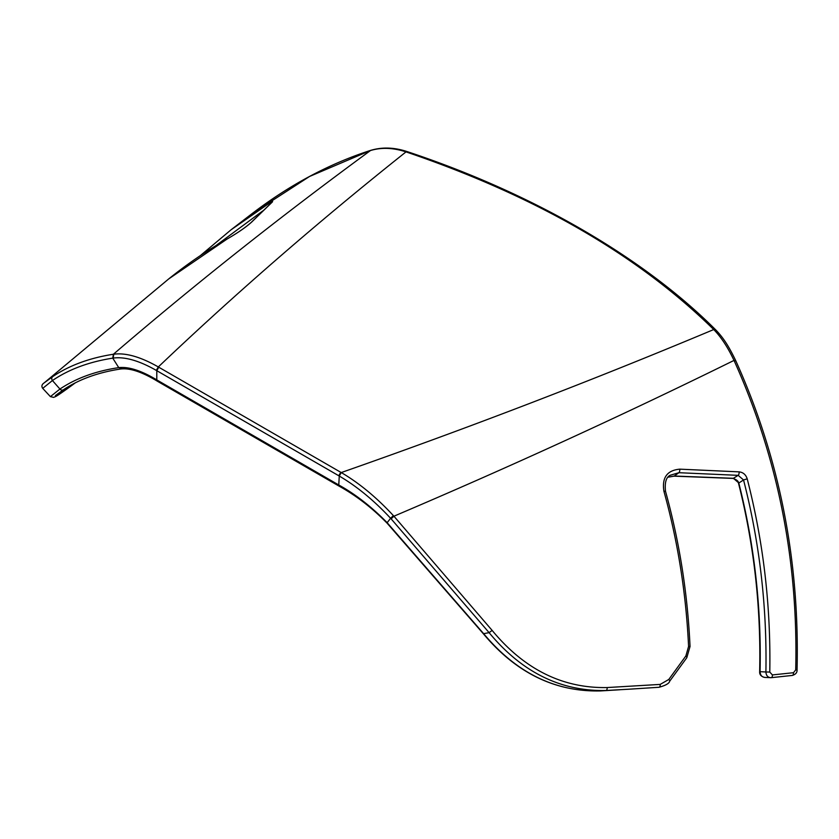 <?xml version="1.0" encoding="UTF-8"?>
<svg xmlns="http://www.w3.org/2000/svg" width="839" height="839" viewBox="0 0 839 839"><rect width="100%" height="100%" fill="white"/><g stroke="black" fill="none" stroke-linecap="round" stroke-linejoin="round"><path stroke-width="1.26" d="M63.712 389.569A2.832 2.601 -123.6 0 1 63.491 389.726L55.405 395.578L57.262 395.484L74.996 383.024M391.131 518.859L393.931 516.205L492.147 630.414C524.302 669.375 562.644 688.42 607.163 687.55L660.209 684.404L668.788 679.464L685.872 655.951L688.578 646.47C686.113 593.425 677.891 541.69 663.922 491.276C661.793 477.685 667.078 470.312 679.789 469.158L739.107 471.864C743.144 472.326 745.84 474.643 747.203 478.828C763.385 541.753 770.915 606.157 769.783 672.06L772.394 674.923L793.484 672.71L795.708 669.921C798.361 560.557 777.795 457.391 734.01 360.413C727.812 347.262 721.058 336.974 713.727 329.549C592.869 380.224 468.707 427.89 341.253 472.556C359.092 483.012 376.459 497.359 393.365 515.597L390.596 518.282C373.963 500.422 356.848 486.337 339.26 476.038L338.767 484.984L339.334 485.299C355.516 494.307 371.383 506.683 386.915 522.445L483.652 633.676L489.095 632.648L391.131 518.859L390.596 518.282L386.926 522.97L483.327 633.718C516.111 672.972 555.24 692.039 600.703 690.917L620.042 689.752M158.791 367.22L156.799 370.691L156.295 370.398L158.309 366.947C235.686 293.356 318.254 221.674 406.013 151.89C393.229 147.706 381.388 147.255 370.481 150.538C280.604 216.389 194.91 284.295 113.401 354.247L113.81 354.194C125.829 352.632 140.669 356.879 158.309 366.947L340.76 472.284L338.767 475.744L156.799 370.691L156.799 379.92L338.767 484.984L339.344 486.274L157.365 381.21L156.253 379.595C141.193 370.565 128.692 366.57 118.75 367.618L112.751 358.138C89.028 361.861 68.913 369.328 52.427 380.539L59.936 389.044C76.003 378.253 95.604 371.111 118.75 367.618L121.854 368.562M156.295 370.398C139.096 360.602 124.707 356.502 113.139 358.096L113.81 354.194M483.327 633.718L483.652 633.676C516.499 673.025 555.523 692.102 600.724 690.917A2.832 1.342 86.7 0 1 600.703 690.917A2.832 1.342 86.7 0 1 600.693 690.917M607.163 687.55A2.832 1.342 87 0 1 605.989 690.497L629.47 689.176L605.989 690.497C560.746 691.472 521.785 672.186 489.095 632.648L492.147 630.414M658.993 687.277L629.47 689.176L659.014 687.277A2.832 1.384 86.1 0 1 658.993 687.277M200.353 255.612L231.071 229.781L269.56 203.059C272.434 201.318 273.273 201.045 272.077 202.23L251.721 222.02C245.995 227.18 237.783 232.854 227.065 239.052L168.702 278.936L44.163 382.878L52.637 376.669A2.832 2.601 -123.9 0 0 52.427 380.539L42.716 388.363L50.403 396.627L59.936 389.044A2.832 2.601 -123.6 0 0 63.491 389.726C79.118 379.291 98.268 372.369 120.942 368.95M679.789 469.158A2.832 1.133 92.9 0 1 678.887 472.703L674.304 476.028A2.832 1.133 92.6 0 1 673.948 476.153L668.043 477.202L674.304 476.028L733.37 478.303L738.781 482.949C754.387 544.542 761.476 607.457 760.061 671.682L765.902 671.987C767.056 606.492 759.599 542.487 743.543 479.96L738.163 475.346L678.887 472.703L670.046 475.314M747.203 478.828L743.543 479.96L738.509 483.233C754.051 544.679 761.099 607.488 759.652 671.661L760.061 671.682C760.333 675.405 762.074 677.314 765.273 677.398M759.652 671.661C759.442 674.598 761.109 676.517 764.644 677.419L771.209 677.681A2.832 1.458 84.1 0 1 771.093 677.681L770.485 677.702M793.484 672.71A2.832 1.468 83.8 0 1 792.31 675.437A2.832 1.468 83.8 0 1 792.184 675.437L771.093 677.681C767.916 677.587 766.185 675.689 765.902 671.987L769.783 672.06M262.743 210.935L215.738 245.733M393.931 516.205C510.605 466.557 623.964 414.634 734.01 360.413L735.425 360.875L734.01 360.413M795.708 669.921L797.05 669.921C799.745 560.347 779.295 457.234 735.698 360.592L735.509 360.214C728.483 345.605 723.092 337.498 715.636 329.769L713.727 329.549C637.839 255.004 535.261 195.781 406.013 151.89L407.02 151.555C394.34 147.381 382.343 146.951 371.016 150.275L309.56 176.463L251.721 213.903L231.082 229.771L200.322 255.633M52.637 376.669C69.27 365.437 89.521 357.97 113.401 354.247L112.751 358.138M168.702 278.936L168.691 278.936C187.6 263.74 207.107 250.41 227.233 238.937A2.832 1.699 60.4 0 0 227.065 239.052M673.948 476.153L733.034 478.408A2.832 1.206 91.8 0 0 733.37 478.303L738.163 475.346A2.832 1.196 92.1 0 0 739.107 471.864M738.509 483.233L738.509 483.233C738.708 481.376 736.883 479.772 733.034 478.408M72.532 384.881A2.832 2.412 -127 0 0 73.087 384.461M340.76 472.284L341.253 472.556L339.26 476.038M660.209 684.404A2.832 1.384 86.1 0 1 659.014 687.277C665.621 685.473 669.176 683.449 669.679 681.205L686.784 657.745L690.036 646.502C687.623 593.446 679.443 541.711 665.505 491.297C664.593 482.666 666.124 477.328 670.088 475.273M668.788 679.464A2.832 0.944 36.3 0 1 669.679 681.205M685.872 655.951A2.832 0.986 35.9 0 1 686.784 657.745M688.578 646.47L690.036 646.502M663.922 491.276L665.505 491.297M772.394 674.923A2.832 1.458 84.1 0 1 771.209 677.681L792.31 675.437C795.655 674.441 797.239 672.605 797.05 669.921M227.411 238.863A2.832 1.699 60.4 0 0 227.233 238.937C237.594 232.938 245.586 227.432 251.218 222.419A2.832 2.548 44.1 0 1 251.721 222.02M251.218 222.419L271.731 202.482A2.832 2.538 47.5 0 1 272.077 202.23M269.141 204.884A2.832 1.699 -121.7 0 1 269.56 203.059M386.915 522.991C372.317 508.098 356.648 495.964 339.921 486.589L339.334 485.299M157.113 381L156.253 379.595M75.153 382.941L72.825 384.692C52.312 399.7 55.647 396.123 53.644 397.392L50.403 396.627M44.163 382.878C41.772 384.461 41.3 386.286 42.716 388.363M715.625 329.769C644.614 258.622 534.212 193.683 407.02 151.555M370.723 150.338C329.129 163.794 289.465 184.989 251.71 213.914L251.71 213.914M339.921 486.589L339.376 486.284M157.344 381.189L156.841 380.885C141.896 371.908 129.919 367.933 120.889 368.982"/></g></svg>
